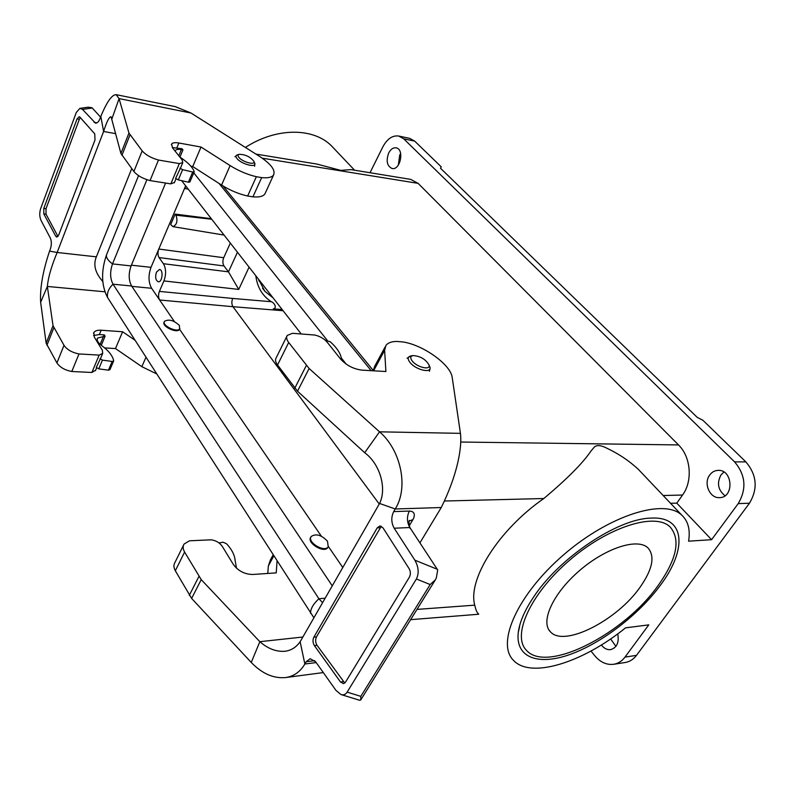 <?xml version="1.0" encoding="UTF-8"?>
<svg xmlns="http://www.w3.org/2000/svg" width="795" height="795" viewBox="0 0 795 795"><rect width="100%" height="100%" fill="white"/><g stroke="black" fill="none" stroke-linecap="round" stroke-linejoin="round"><path stroke-width="1.19" d="M258.832 280.784L260.561 281.837M258.236 278.856L264.954 291.387L273.073 297.877M670.513 503.265L676.784 503.156L682.547 495.037C692.932 481.094 690.915 456.797 678.503 444.932L418.11 183.357L410.677 179.382L350.973 169.623L340.687 170.369L317.036 164.088L255.901 154.091M373.233 370.44L223.027 185.98M328.405 546.513L342.784 567.511M328.166 546.89L327.818 547.536C324.141 553.668 306.314 542.836 310.815 537.221L310.925 537.032M179.909 328.593C177.673 333.204 161.484 325.592 164.495 321.339C168.848 318.884 173.827 320.276 179.412 325.503L179.6 329.289L321.349 536.198M179.6 329.289C177.364 333.9 161.186 326.288 164.187 322.025L164.317 321.736M131.384 265.192L151.01 267.329L158.791 249.024C157.619 252.333 157.698 255.175 159.04 257.56L163.402 263.711C166.125 268.551 166.304 274.295 163.919 280.923L159.388 291.407C158.215 294.677 158.294 297.539 159.646 300.003L174.423 321.597M379.255 504.02L232.965 306.701L159.646 300.003L151.616 288.287L131.861 286.359M590.983 651.035L594.69 655.636C600.245 662.225 606.565 665.117 613.651 664.292C618.162 663.547 621.948 661.152 625.009 657.097L648.77 624.87L625.546 627.851C582.824 662.613 530.484 679.238 513.332 660.188C496.12 643.205 517.466 594.581 563.337 555.059C609.01 515.329 664.213 498.087 681.802 515.17C688.192 521.162 690.448 529.828 688.589 541.176L711.595 539.686L738.197 503.623C746.843 488.945 745.64 475.032 734.61 461.895L745.859 461.885C756.88 474.903 758.082 488.677 749.466 503.215L738.197 503.623M625.009 657.097L636.497 655.358L749.466 503.215M533.326 597.472C558.945 557.961 617.755 518.598 650.827 518.121C685.439 515.905 687.456 549.196 660.575 584.991C638.902 614.644 601.646 643.254 569.906 654.514C538.215 665.812 515.23 657.713 518.28 632.423C519.592 622.217 524.611 610.56 533.326 597.472M334.268 148.794L331.366 145.743C313.17 127.468 276.173 127.399 245.387 147.443M398.702 136.034L409.693 138.37L414.712 141.132L403.701 138.807L398.702 136.034C392.442 135.21 387.145 138.847 382.812 146.946L370.023 172.744M282.126 309.484L273.241 308.927C277.594 307.993 274.007 302.448 271.284 301.722C262.39 295.869 257.232 287.214 255.821 275.756M283.099 310.726L232.965 306.701C231.603 304.336 231.504 301.583 232.667 298.443L271.284 301.722M416.997 609.397L474.744 605.164C467.54 579.615 498.405 530.007 543.81 498.525C567.113 478.928 582.824 463.117 590.953 451.073L594.451 446.969C596.966 444.733 601.318 445.25 607.519 448.529C619.136 454.084 629.421 461.04 638.385 469.398L642.797 474.049M474.744 605.164C475.827 609.894 476.98 612.687 478.202 613.531M617.735 633.854C619.285 642.43 616.91 647.687 610.61 649.634C607.092 649.992 604.011 648.432 601.378 644.964M676.784 503.156L711.595 539.686M403.701 138.807L734.61 461.895M709.706 475.022C711.923 472.031 714.765 470.481 718.223 470.372C732.95 469.527 734.292 497.889 719.465 497.63C709.716 498.405 703.247 483.231 709.706 475.022M388.735 152.898C390.762 149.152 393.217 147.472 396.099 147.84C404.675 149.053 400.362 170.647 392.005 168.49C386.986 166.016 385.893 160.819 388.735 152.898M414.712 141.132L441.265 166.861L440.529 168.272L697.076 417.246L702.949 420.326L745.859 461.885M400.67 153.505L399.716 155.105L398.375 165.012M636.497 655.358C633.436 659.383 629.65 661.768 625.148 662.513L613.651 664.292M723.927 472.041L721.005 474.893C716.673 483.062 718.004 490.018 725.02 495.742M610.63 638.922L615.906 646.375M188.236 189.121L184.51 188.495L158.791 249.024L223.713 257.719C222.511 260.899 222.61 263.642 224.011 265.957L159.04 257.56M185.99 186.249L184.51 188.495L185.642 185.811M151.01 267.329C148.168 275.348 148.367 282.334 151.616 288.287M163.402 263.711L228.473 271.84L237.457 252.214M230.331 243.091L223.713 257.719M228.384 271.711L224.011 265.957M156.456 272.138C155.005 277.167 155.621 280.377 158.304 281.768C162.389 282.493 163.641 269.614 159.497 269.475L156.456 272.138M175.158 214.094L170.696 224.578L172.932 226.645C176.888 224.816 177.901 221 175.983 215.187L175.158 214.094L211.301 218.695M249.093 267.14L238.739 289.42L228.473 271.84M238.967 157.46C242.664 162.15 255.632 165.539 253.893 161.385C250.425 156.883 245.566 154.528 239.305 154.3C237.765 154.757 237.655 155.81 238.967 157.46M313.906 617.794L107.544 297.489C101.313 285.365 100.965 271.165 106.5 254.867C106.023 257.58 108.021 260.591 112.512 263.9L131.086 265.928L165.589 183.059M131.086 265.928C128.402 273.619 128.581 280.317 131.622 286.001L332.25 585.845M371.185 370.669L219.072 183.466M346.232 364.15L341.313 357.979M327.103 340.151L193.771 172.863M301.235 333.979L181.618 180.654M146.906 179.7L112.512 263.9C109.859 271.681 110.028 278.449 113.019 284.193L318.894 598.744L322.581 602.68M106.5 254.867L138.549 175.635M412.386 361.198C417.425 367.529 430.97 370.51 428.992 364.905C425.603 359.201 420.287 356.09 413.052 355.564C410.21 356.22 409.991 358.098 412.386 361.198M327.49 541.206L328.236 546.791C324.559 552.923 306.721 542.091 311.223 536.486C316.022 533.365 321.448 534.936 327.49 541.206M116.169 94.665L175.268 106.629L190.989 113.019L259.428 156.317C270.936 163.939 275.656 170.16 273.579 174.98C271.88 177.364 267.905 178.239 261.654 177.613L256.358 176.709C247.374 174.602 238.629 170.895 230.123 165.589L201.016 147.035L178.865 143.001C175.009 142.345 172.575 142.702 171.571 144.074L172.555 147.9L182.115 159.924L182.79 162.617L179.332 163.591L158.473 160.034C151.169 157.986 145.733 154.936 142.176 150.881L128.959 133.053L119.071 98.6L116.169 94.665C111.966 94.575 106.848 101.84 100.816 116.448L99.971 118.674C98.689 121.794 97.189 123.275 95.46 123.116L82.521 109.402L79.878 108.359L76.31 112.443L40.644 208.658C39.333 212.941 39.482 216.906 41.102 220.583L50.294 237.953C51.675 241.183 51.685 244.9 50.324 249.113L49.558 251.121C42.801 271.324 39.829 288.386 40.644 302.289L47.352 286.448L53.026 325.721L64.017 345.328C67.048 349.691 72.047 352.563 78.993 353.944L71.798 371.494C64.882 370.172 59.923 367.32 56.932 362.927L64.017 345.328M179.948 157.042L182.939 149.887L181.995 148.725L172.306 147.572M95.638 370.202L91.882 372.467L99.156 355.107L102.694 353.407L102.346 350.247L94.327 337.14L93.81 332.638C94.963 330.819 97.407 330.014 101.154 330.223L122.619 331.763L135.001 340.21M100.577 344.692L101.522 344.752L105.109 336.166L104.314 334.894L99.355 334.556L93.581 335.5M131.732 168.59L96.364 256.845C93.075 264.725 95.211 272.933 102.764 281.48M79.341 119.3L46.021 208.678L46.031 214.173L43.804 213.875L43.795 208.379L77.075 118.872L79.341 119.3L80.335 117.61M46.031 214.173L57.956 236.433M40.644 302.289L46.14 343.192L56.932 362.927M156.645 373.889L141.848 366.664L115.484 348.568L104.572 347.892M91.882 372.467L71.798 371.494M99.156 355.107L78.993 353.944M115.484 348.568L122.619 331.763M109.968 369.635L108.438 370.172L98.759 368.87L96.275 367.489L101.054 357.303M80.186 108.319L88.195 107.186L92.031 107.752L100.568 117.104M104.861 291.795L47.352 286.448C48.147 277.624 51.407 266.295 57.151 252.472L49.558 251.121M96.364 256.845L57.151 252.472L103.608 131.473L100.816 116.448M43.804 213.875L55.749 236.244L56.743 237.089L58.631 235.201L95.002 139.96L94.744 133.858L79.868 117.094L79.232 116.706L77.075 118.872M158.473 160.034L150.036 180.594C142.772 178.627 137.396 175.596 133.888 171.501L120.91 153.455L111.757 119.31L119.071 98.6L190.989 113.019M265.401 192.827L264.894 193.95C263.165 196.425 259.18 197.389 252.929 196.842L261.654 177.613M256.358 176.709L247.652 196.017L252.929 196.842M247.652 196.017C238.699 194.01 230.003 190.353 221.567 185.066L192.738 166.543L190.899 166.234M174.483 182.423L170.836 183.883L179.332 163.591M150.036 180.594L170.836 183.883M192.738 166.543L201.016 147.035M189.906 181.936L188.385 182.194L178.299 179.899L175.615 178.418L180.902 167.129M115.603 133.639L103.608 131.473C106.689 121.685 109.173 116.785 111.071 116.766L111.757 119.31M105.109 336.166L97.517 338.084C96.612 340.012 97.616 342.208 100.538 344.662L104.254 347.634C109.422 351.827 112.542 356.051 113.605 360.314L113.615 361.059L112.145 361.457L102.446 360.115L99.951 358.724M179.68 156.853L183.218 159.398C188.942 163.571 192.569 167.516 194.109 171.243L194.189 171.869L192.718 172.018L182.612 169.663L179.909 168.182M182.939 149.887L181.359 149.609C178.179 149.082 176.172 149.39 175.337 150.533L175.119 151.13M419.929 542.866L441.255 507.528C448.966 491.817 454.452 476.94 457.711 462.899C460.474 450.676 461.378 440.828 460.434 433.354L452.226 377.585C450.954 364.617 422.513 344.444 402.31 341.88L396.735 341.443C391.528 341.492 387.93 342.814 385.943 345.408L384.621 350.317L385.893 371.523L361.824 370.122C353.437 369.019 346.342 365.312 340.548 359.002L327.103 342.108C324.032 338.63 319.948 336.275 314.86 335.043L292.481 333.294L287.253 335.44C286.081 337.249 286.568 339.594 288.704 342.486L277.534 364.975C275.438 362.073 274.991 359.678 276.183 357.82L286.796 336.355M381.302 526.23L316.48 636.875L313.856 637.163L377.228 527.85L379.95 525.932L382.991 527.84L409.137 568.693C410.697 571.575 410.776 574.407 409.385 577.18L345.537 682.14L343.5 683.65L340.498 682.001L314.403 645.62C312.753 642.817 312.574 639.995 313.856 637.163M344.782 683.054L317.036 645.311C315.386 642.519 315.198 639.707 316.48 636.875M460.434 433.354L379.533 431.824L364.696 452.713C380.169 464.061 386.976 488.597 379.583 503.454L395.234 508.979C409.107 487.027 400.461 449.503 379.533 431.824L309.116 368.492L288.704 342.486M183.516 545.161L174.87 562.651C173.479 564.967 173.628 567.66 175.317 570.75L191.625 598.426L251.25 662.454C262.002 673.584 273.42 678.622 285.494 677.569C293.772 676.406 300.232 671.884 304.863 664.004L316.221 662.583M273.053 555.009L270.399 559.938L268.362 565.961L267.776 573.453M441.255 507.528L395.234 508.979L393.714 511.592C391.021 517.157 391.18 522.703 394.201 528.228L409.852 527.522L437.25 569.26L414.851 560.167C418.647 566.974 419.164 573.255 416.391 578.999L347.137 692.137C345.567 694.542 343.5 695.337 340.926 694.522L335.937 690.368L315.685 661.828L310.179 658.707L306.184 661.738L304.863 664.004L300.142 641.754C296.157 647.339 291.089 650.519 284.948 651.274C276.262 651.91 267.895 648.71 259.846 641.694L251.25 662.454M409.256 525.773L412.913 519.622L409.127 521.113L409.435 520.437C408.024 521.073 410.439 530.752 410.2 528.059M412.913 519.622L413.499 518.529C415.348 513.799 413.966 511.314 409.365 511.076L393.714 511.592M409.882 527.582L409.832 527.502C406.831 522.037 406.672 516.561 409.365 511.076M394.201 528.228L414.851 560.167M364.696 452.713L297.519 391.2L277.534 364.975M373.223 370.788L374.624 366.435L385.078 347.017M341.393 694.671L359.688 700.286L360.711 699.997L360.831 696.35L430.184 584.544L435.342 579.883L436.356 577.796L437.697 569.975L437.25 569.26M379.583 503.454L300.142 641.754M277.038 561.2L276.233 572.877L252.711 574.477C244.612 574.318 238.132 570.949 233.283 564.361L222.312 546.423C219.758 542.766 216.051 540.56 211.202 539.805L189.478 540.809L184.082 544.038C182.701 546.304 182.88 548.977 184.609 552.058L201.224 579.625L259.846 641.694L302.855 637.024M341.84 360.473L341.244 357.631C340.091 352.632 336.464 347.385 330.362 341.87L325.215 340.171M236.532 568.226L235.161 560.714C234.684 555.039 231.812 549.395 226.545 543.77L223.107 542.22L219.003 542.925M640.243 586.988C617.248 620.329 564.033 647.607 550.428 631.806C540.113 621.819 552.952 593.408 579.366 570.74C605.631 547.924 637.669 537.718 647.945 547.884C655.159 556.182 652.596 569.22 640.243 586.988M658.349 585.209C624.363 633.873 546.781 673.772 526.479 650.33C511.642 635.791 530.076 594.233 569.081 560.674C607.897 526.926 654.961 512.119 669.996 526.817C680.868 539.328 676.982 558.796 658.349 585.209M460.782 442.03L678.503 444.932M418.11 183.357L262.211 158.175M238.739 289.42L163.919 280.923M159.388 291.407L232.667 298.443M543.81 498.525L444.564 501.009M682.547 495.037L663.169 495.524M211.718 219.241L175.983 215.187M238.997 154.399L237.447 154.856C235.618 155.403 235.479 156.645 237.039 158.602C241.422 164.187 256.805 168.182 254.738 163.253L254.44 162.597M310.547 613.343C310.537 608.761 313.319 603.892 318.894 598.744L325.155 598.208M107.544 297.489C106.878 292.848 108.706 288.416 113.019 284.193L131.622 286.001M412.774 355.613L410.945 355.931C407.567 356.707 407.298 358.942 410.131 362.619C416.113 370.152 432.182 373.66 429.837 367.002L429.38 365.859M176.878 147.8L178.865 143.001M99.355 334.556L101.154 330.223M53.822 327.848L46.915 345.338M46.14 343.192L53.026 325.721M145.972 357.273L141.848 366.664M55.749 236.244L57.896 236.503M43.795 208.379L46.021 208.678M82.521 109.402L92.29 108.011M96.96 122.837L94.118 122.311M133.888 171.501L142.176 150.881M129.973 134.931L121.903 155.363M120.91 153.455L128.959 133.053M230.123 165.589L221.567 185.066M108.438 370.172L112.145 361.457M98.759 368.87L102.446 360.115M100.14 344.334L103.588 336.066M188.385 182.194L192.718 172.018M178.299 179.899L182.612 169.663M178.805 155.75L181.359 149.609M294.776 388.198L306.323 365.521M309.116 368.492L297.519 391.2M373.58 370.808L384.621 350.317M314.741 660.675L306.184 661.738M360.831 696.35L347.137 692.137M430.184 584.544L416.391 578.999M379.891 527.731L377.228 527.85M268.362 565.961L273.719 556.033M184.609 552.058L175.317 570.75M189.319 595.326L198.879 576.534M201.224 579.625L191.625 598.426M340.498 682.001L343.152 681.633M317.036 645.311L314.403 645.62M264.954 291.387L262.579 288.327M638.385 469.398L681.802 515.17M331.366 145.743L354.59 170.219M478.729 614.237L410.618 619.663M172.932 226.645L224.081 235.082M519.642 626.46L518.28 632.423M253.893 161.385L254.738 163.253L254.619 166.274M234.942 156.734L237.059 154.975M428.992 364.905L429.837 367.002C430.343 367.429 430.184 368.85 429.36 371.295M407.09 358.237L410.588 356.001M328.236 546.791L327.818 547.536M171.342 144.63L171.571 144.074M93.81 332.638L93.512 333.353M95.43 370.709L96.612 367.876M100.846 357.81L102.694 353.407M273.579 174.98L264.894 193.95M182.79 162.617L180.733 167.526M176.003 178.796L174.314 182.82M109.909 369.764L113.615 361.059M97.268 338.67L97.517 338.084M189.866 182.035L194.189 171.869M360.731 699.968L435.282 579.972M323.317 672.57L285.494 677.569M548.918 629.898L550.428 631.806"/></g></svg>
